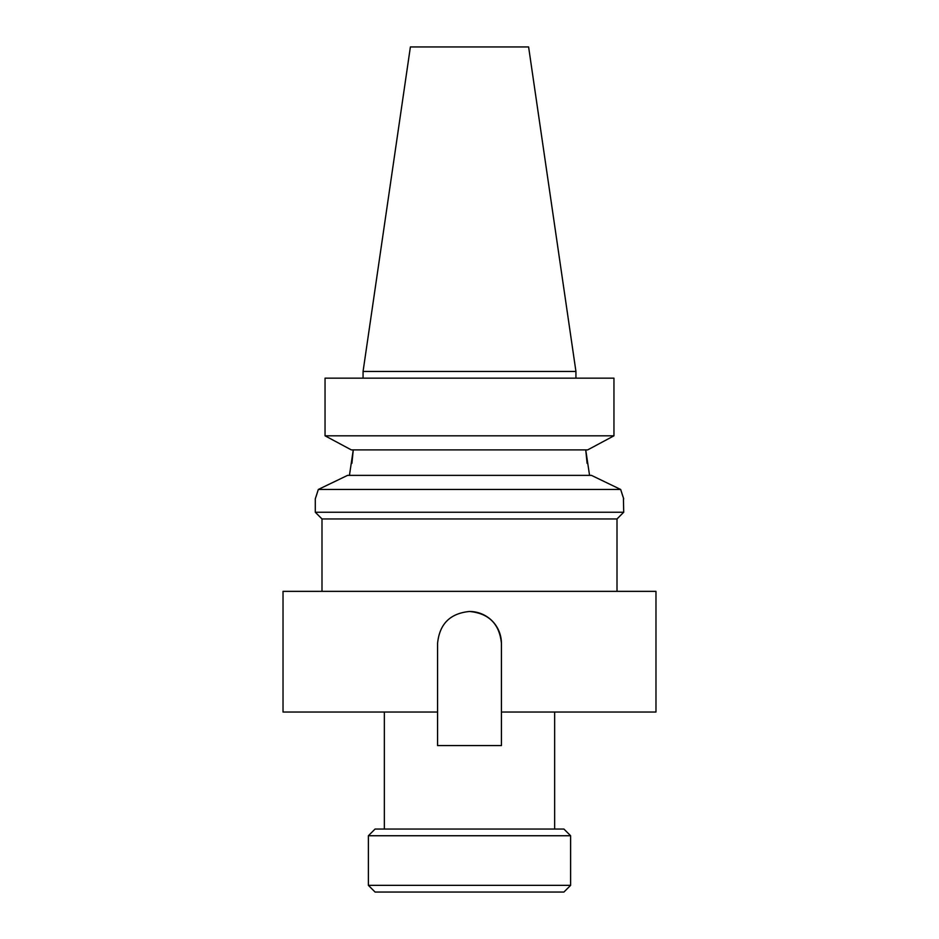 <?xml version="1.0" encoding="UTF-8"?>
<svg xmlns="http://www.w3.org/2000/svg" width="939" height="939" viewBox="0 0 939 939"><rect width="100%" height="100%" fill="white"/><g stroke="black" fill="none" stroke-linecap="round" stroke-linejoin="round"><path stroke-width="1.41" d="M375.084 829.043L563.916 829.043L570.619 835.745L368.381 835.745L375.084 829.043M570.619 885.348L563.916 892.05L375.084 892.05L368.381 885.348L570.619 885.348L570.619 835.745M368.381 885.348L368.381 835.745M469.5 611.477C488.89 613.355 499.536 623.989 501.426 643.403L501.426 712.044L655.974 712.044L655.974 591.359L283.026 591.359L283.026 712.044L437.574 712.044L437.574 643.403C439.464 624.001 450.11 613.355 469.5 611.477A31.926 31.926 0 0 1 501.426 643.403M321.995 591.359L321.995 518.95L617.005 518.95L623.707 512.248L623.426 498.022M321.995 518.95L315.293 512.248L623.707 512.248M554.644 829.043L554.644 712.044M384.356 829.043L384.356 712.044M617.005 591.359L617.005 518.95M316.138 496.391L318.321 489.465L347.571 475.369L591.429 475.369L620.679 489.465L623.707 498.844M587.086 463.291L585.736 449.898L589.563 475.369M597.075 444.863L587.661 449.898L351.339 449.898L325.047 435.813L613.953 435.813L597.075 444.863L613.953 435.813L613.953 378.159L325.047 378.159L325.047 435.813L341.925 444.863M575.936 378.159L575.936 371.457L363.064 371.457L363.064 378.159M363.064 371.457L410.39 46.95L528.61 46.95L575.936 371.457M315.293 512.248L315.293 498.844L318.321 489.465L620.679 489.465L591.429 475.369M351.914 463.291L353.264 449.898L349.437 475.369M321.561 487.893L328.861 484.36M315.293 498.844L315.574 498.022M622.862 496.391L620.679 489.465M437.574 712.044L437.574 745.566L501.426 745.566L501.426 712.044"/></g></svg>
